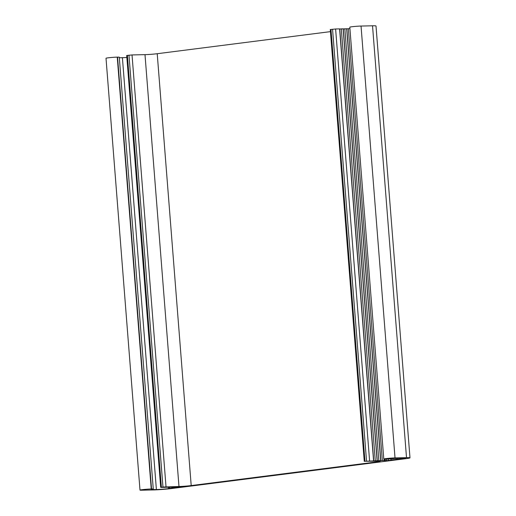 <?xml version="1.0" encoding="UTF-8"?>
<svg xmlns="http://www.w3.org/2000/svg" width="516" height="516" viewBox="0 0 516 516"><rect width="100%" height="100%" fill="white"/><g stroke="black" fill="none" stroke-linecap="round" stroke-linejoin="round"><path stroke-width="0.77" d="M174.027 487.007L174.034 487.117A15.183 0.793 175.5 0 0 176.027 487.065L177.794 486.981A15.183 0.793 175.5 0 0 182.638 486.698L177.678 487.368A21.691 1.135 -4.5 0 1 174.634 487.53L168.616 488.607A8.675 0.451 -4.5 0 1 156.393 489.542L151.201 489.49A6.508 0.342 175.5 0 0 153.271 489.078A6.508 0.342 175.5 0 0 151.53 488.981L151.233 488.987A6.508 0.342 175.5 0 0 144.099 489.465A6.508 0.342 175.5 0 0 139.997 490.103A6.508 0.342 175.5 0 0 141.739 490.2L153.226 489.948A13.016 0.684 175.5 0 0 171.564 488.542L405.853 458.679A13.016 0.684 175.5 0 0 409.988 457.847A13.016 0.684 175.5 0 0 406.511 457.66L395.024 457.911A6.508 0.342 175.5 0 0 387.89 458.389A6.508 0.342 175.5 0 0 383.788 459.027A6.508 0.342 175.5 0 0 385.523 459.124L385.82 459.117A6.508 0.342 175.5 0 0 394.985 458.414L403.344 458.066A8.675 0.451 -4.5 0 1 405.666 458.189A8.675 0.451 -4.5 0 1 402.906 458.743L390.999 459.95A21.691 1.135 -4.5 0 1 392.205 460.02L386.529 460.704A15.183 0.793 175.5 0 0 385.123 460.556L384.143 460.536A15.183 0.793 175.5 0 0 382.337 460.562L364.96 461.278L377.809 461.162A8.675 0.451 -4.5 0 1 380.131 461.291A8.675 0.451 -4.5 0 1 377.37 461.839L191.204 485.575A8.675 0.451 -4.5 0 1 178.981 486.511L162.966 487.027L161.269 487.401L174.034 487.117M330.446 31.631L157.219 53.716A8.675 0.451 -4.5 0 1 144.996 54.651L132.031 54.935L126.704 55.509L160.689 487.368M373.584 460.756L339.599 28.896L335.613 28.98L330.285 29.554L364.27 461.414M377.119 460.678L343.134 28.819L339.605 29.012M341.295 28.857L375.287 460.717M380.653 460.601L346.668 28.741L343.14 28.935M344.83 28.78L378.821 460.64M349.919 28.677A15.183 0.793 175.5 0 0 348.352 28.703L346.675 28.857M348.352 28.703L382.337 460.562M384.027 459.098L384.143 460.536M385.013 459.13L385.123 460.556M390.909 458.827L390.999 459.95M396.082 458.298L396.159 459.292M409.988 457.847L376.003 25.987A13.016 0.684 175.5 0 0 372.526 25.8L361.039 26.052A6.508 0.342 175.5 0 0 353.899 26.529A6.508 0.342 175.5 0 0 349.803 27.167L383.788 459.027M153.271 489.078L119.28 57.218A6.508 0.342 175.5 0 0 117.545 57.121L117.248 57.128A6.508 0.342 175.5 0 0 110.114 57.605A6.508 0.342 175.5 0 0 106.012 58.243L139.997 490.103M126.859 57.469A8.675 0.451 -4.5 0 1 122.402 57.682L119.325 57.753M169.39 487.181L169.467 488.188M174.595 487.104L174.634 487.53M127.394 55.367L161.379 487.227M128.974 55.167L162.966 487.027M132.031 54.935L166.023 486.794M144.996 54.651L178.981 486.511M157.219 53.716L191.204 485.575M377.319 461.175L377.37 461.839M330.969 29.418L364.96 461.278M332.556 29.218L366.541 461.078M335.613 28.98L369.598 460.84M339.741 28.999L373.726 460.859M343.275 28.922L377.26 460.782M346.81 28.844L380.802 460.704M384.214 459.111L384.336 460.627M386.407 459.098L386.529 460.704M388.219 459.014L388.342 460.601M397.552 458.195L397.636 459.259M400.616 458.124L400.687 459.027M402.854 458.073L402.906 458.743M361.039 26.052L395.024 457.911M372.526 25.8L406.511 457.66M117.248 57.128L151.233 488.987M117.545 57.121L151.53 488.981M122.402 57.682L156.393 489.542M168.506 487.239L168.616 488.607M177.646 486.923L177.678 487.368"/></g></svg>
